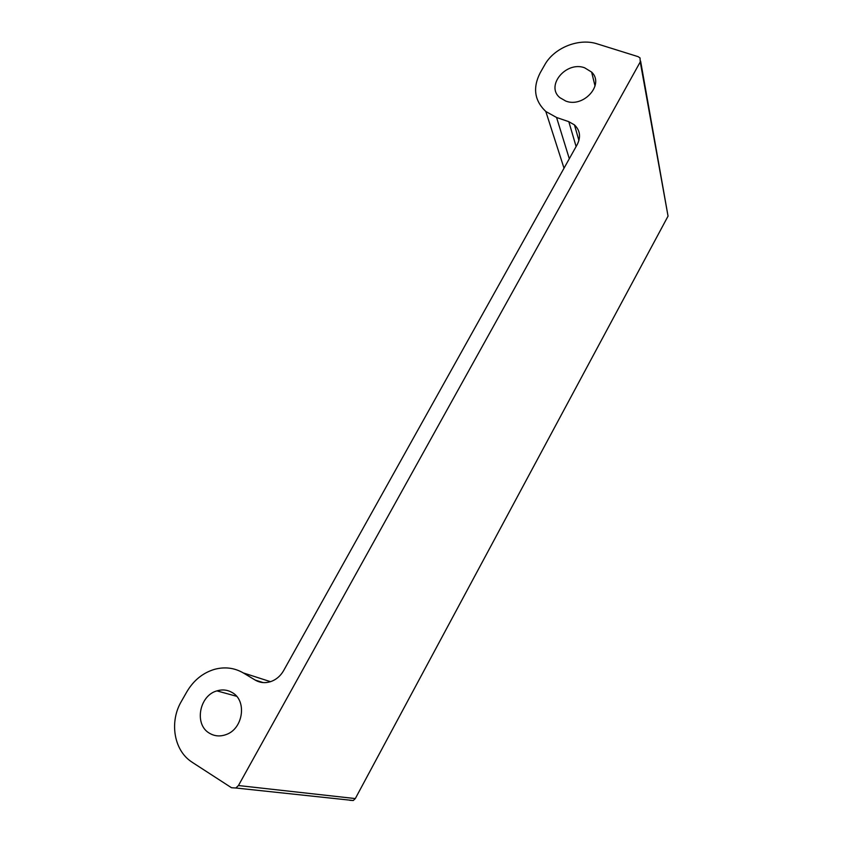 <?xml version="1.0" encoding="UTF-8"?>
<svg xmlns="http://www.w3.org/2000/svg" width="843" height="843" viewBox="0 0 843 843"><rect width="100%" height="100%" fill="white"/><g stroke="black" fill="none" stroke-linecap="round" stroke-linejoin="round"><path stroke-width="1.26" d="M232.236 692.577C227.505 689.806 222.394 689.237 216.925 690.881C199.338 695.496 193.953 724.432 209.349 733.157C214.491 736.255 220.044 736.74 226.008 734.611C243.227 728.953 247.231 700.628 232.236 692.577M584.599 67.777C566.138 60.833 545.316 85.838 559.836 97.64L565.822 101.086C583.662 108.104 604.758 84.321 591.628 72.087L584.599 67.777M192.72 762.63L231.509 787.741L235.84 788.005L238.443 785.539L640.248 61.929L640.037 57.935L638.098 56.65L595.832 43.446C577.444 38.293 553.819 48.283 544.715 64.89L540.194 72.825C532.565 87.788 534.441 100.675 545.811 111.487L556.57 117.483L568.814 121.687L574.441 124.88C580.068 130.328 581.006 136.861 577.265 144.469L283.585 670.68C280.466 676.075 276.146 679.732 270.624 681.65C265.102 683.346 259.971 682.83 255.229 680.09L243.311 672.935C234.343 667.761 224.691 666.581 214.343 669.395C202.752 672.946 193.595 680.396 186.883 691.734L181.361 701.408C169.506 721.345 173.584 749.269 190.708 761.25L192.72 762.63M349.782 800.292L353.28 800.513L355.314 798.574L668.046 216.135L640.606 61.096M556.57 117.483L569.31 158.726M568.814 121.687L576.106 146.534M255.229 680.09L263.142 682.588M243.311 672.935L270.498 681.681M238.443 785.539L355.314 798.574M640.248 61.929L668.046 216.135M216.925 690.881L236.598 696.286M545.811 111.487L564.02 168.21M574.441 124.88L578.92 140.486M235.84 788.005L353.28 800.513M591.628 72.087L595.042 86.039"/></g></svg>
